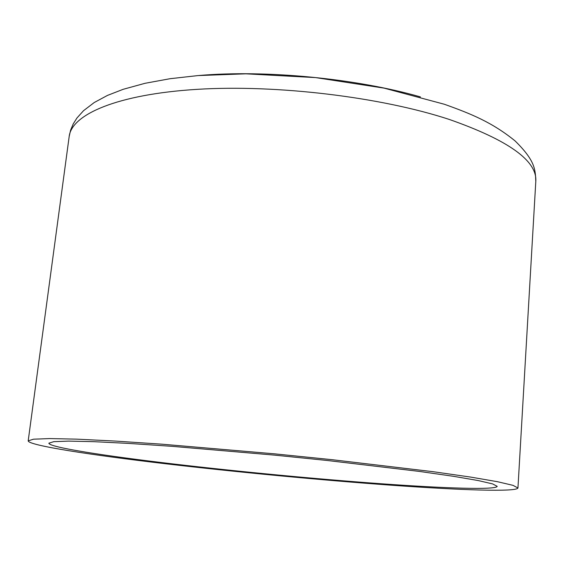 <?xml version="1.0" encoding="UTF-8"?>
<svg xmlns="http://www.w3.org/2000/svg" width="564" height="564" viewBox="0 0 564 564"><rect width="100%" height="100%" fill="white"/><g stroke="black" fill="none" stroke-linecap="round" stroke-linejoin="round"><path stroke-width="0.85" d="M165.837 463.784C90.832 455 28.186 445.384 28.2 440.844L33.551 439.187L49.597 438.573L76.753 439.152L114.64 441.027L161.903 444.185L274.097 453.801L331.992 459.681L433.06 471.687L470.609 477.081L497.377 481.684L513.014 485.35L517.949 488.001C516.413 492.125 460.576 490.186 391.127 485.188C320.838 480.091 237.423 472.16 165.837 463.784M173.402 463.975C104.756 455.916 48.744 447.245 48.871 443.177L53.834 441.661L68.674 441.111L93.687 441.668L128.444 443.396L171.667 446.3L273.977 455.07L326.739 460.428L419.059 471.377L453.512 476.312L478.166 480.542L492.633 483.912L497.208 486.351C495.911 490.081 445.377 488.375 381.334 483.764C316.594 479.069 239.228 471.701 173.402 463.975M449.212 119.42C381.088 97.015 276.67 84.374 197.04 89.352C117.185 94.301 71.649 114.443 69.182 136.467L70.634 130.065L73.249 123.876L76.958 117.989L83.542 110.692L94.23 102.528L107.47 95.415L123.178 89.309L145.047 83.296L170.117 78.699L198.034 75.576L245.911 73.821L315.579 77.599L384.028 88.118L444.298 104.241C471.701 114.02 492.323 122.494 515.031 140.873C535.335 160.789 535.299 169.552 535.8 181.397C537.295 160.825 508.425 140.168 449.212 119.42M420.42 96.902C355.884 78.396 265.877 69.703 198.916 75.505M69.182 136.467L28.2 440.844M535.8 181.397L517.949 488.001"/></g></svg>
